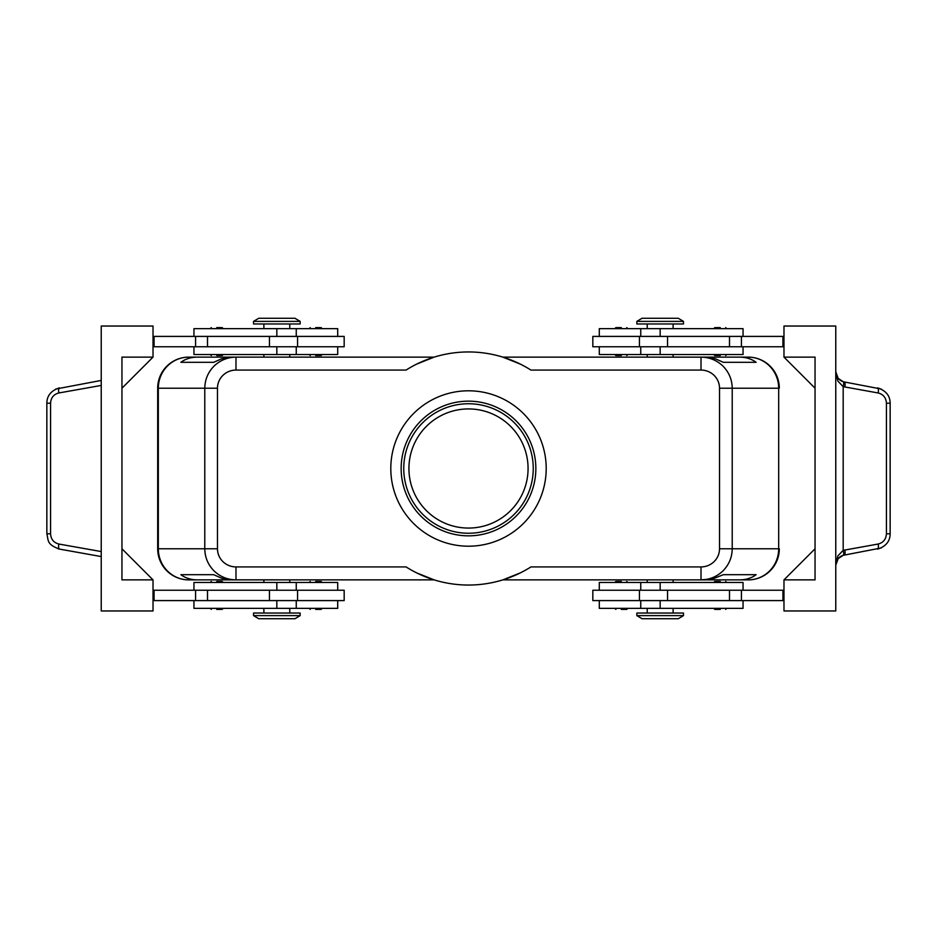 <?xml version="1.0" encoding="UTF-8"?>
<svg xmlns="http://www.w3.org/2000/svg" width="937" height="937" viewBox="0 0 937 937"><rect width="100%" height="100%" fill="white"/><g stroke="black" fill="none" stroke-linecap="round" stroke-linejoin="round"><path stroke-width="1.41" d="M408.93 468.5A59.57 59.57 0 0 1 468.5 408.93A59.57 59.57 0 0 1 528.07 468.5A59.57 59.57 0 0 1 468.5 528.07A59.57 59.57 0 0 1 408.93 468.5M216.74 355.568L221.355 355.568M216.74 327.599L221.355 327.599M315.687 355.568L320.29 355.568M315.687 327.599L320.29 327.599M344.172 346.76L344.172 336.406L297.556 336.406L297.556 346.76L344.172 346.76M337.707 336.406L337.707 328.641L193.947 328.641L193.947 336.406M193.947 346.76L193.947 354.537L337.707 354.537L337.707 346.76M221.355 581.432L216.74 581.432M221.355 609.401L216.74 609.401M320.29 581.432L315.687 581.432M320.29 609.401L315.687 609.401M297.556 600.594L344.172 600.594L344.172 590.24L297.556 590.24L297.556 600.594L269.446 600.594L269.446 590.24L297.556 590.24M337.707 600.594L337.707 608.359L193.947 608.359L193.947 600.594M193.947 590.24L193.947 582.463L337.707 582.463L337.707 590.24M416.52 364.177L434.136 357.126L235.983 357.126C227.422 357.266 220.066 360.3 213.917 366.226C207.967 372.352 204.922 379.684 204.781 388.211L204.781 548.789C204.922 557.316 207.967 564.648 213.917 570.774C220.066 576.7 227.422 579.734 235.983 579.874L235.983 566.92A18.506 18.131 180 0 1 217.478 548.789L157.685 548.789L157.685 388.199A31.085 31.085 0 0 1 188.77 357.126L263.883 357.126L263.883 354.537M235.983 360.921L235.983 357.126L230.947 357.149L221.507 358.848L213.683 362.303L180.876 362.303C185.503 358.894 190.996 357.173 197.356 357.126L188.77 357.126A31.085 30.452 90 0 0 167.243 366.226A31.085 30.452 90 0 0 158.318 388.211L217.478 388.211A18.506 18.131 180 0 1 235.983 370.08L235.983 360.921M520.48 572.823L502.864 579.874L701.017 579.874C709.578 579.734 716.934 576.7 723.083 570.774C729.033 564.648 732.078 557.316 732.219 548.789L719.522 548.789A18.506 18.131 0 0 1 701.017 566.92L701.017 579.874L712.799 578.902L723.317 574.697L756.124 574.697C751.497 578.106 746.004 579.827 739.644 579.874L673.117 579.874L673.117 582.463M719.522 388.211L778.682 388.211L778.682 548.789L779.315 548.789A31.085 31.085 0 0 1 770.202 570.774A31.085 31.085 0 0 0 779.315 548.789L779.315 548.801A31.085 31.085 0 0 1 748.23 579.874A31.085 30.452 -90 0 0 769.757 570.774A31.085 30.452 -90 0 0 778.682 548.789L732.219 548.789L732.219 388.211C732.078 379.684 729.033 372.352 723.083 366.226C716.934 360.3 709.578 357.266 701.017 357.126L701.017 370.08A18.506 18.131 0 0 1 719.522 388.211L719.522 548.789M673.117 354.537L673.117 357.126L739.644 357.126C746.004 357.173 751.497 358.894 756.124 362.303L723.317 362.303L715.493 358.848L706.053 357.149L502.864 357.126L520.48 364.177M263.883 582.463L263.883 579.874L197.356 579.874C190.996 579.827 185.503 578.106 180.876 574.697L213.683 574.697L221.507 578.152L230.947 579.851L434.136 579.874L416.52 572.823M660.163 615.621L636.855 615.621L642.032 618.725L678.294 618.725L683.471 615.621L660.163 615.621M683.471 615.621L683.471 613.032L636.855 613.032L636.855 615.621M253.529 615.621L300.145 615.621L300.145 613.032L253.529 613.032L253.529 615.621L258.706 618.725L294.968 618.725L300.145 615.621M683.471 321.379L636.855 321.379L636.855 323.968L683.471 323.968L683.471 321.379L678.294 318.275L642.032 318.275L636.855 321.379M276.837 321.379L300.145 321.379L294.968 318.275L258.706 318.275L253.529 321.379L276.837 321.379M253.529 321.379L253.529 323.968L300.145 323.968L300.145 321.379M743.053 590.24L743.053 582.463L599.293 582.463L599.293 590.24M599.293 600.594L599.293 608.359L743.053 608.359L743.053 600.594M592.828 590.24L592.828 600.594L639.444 600.594L639.444 590.24L592.828 590.24M621.313 609.401L626.759 609.401L621.313 609.401M621.313 581.432L616.71 581.432M720.26 609.401L714.814 609.401L720.26 609.401M720.26 581.432L715.645 581.432M743.053 346.76L743.053 354.537L599.293 354.537L599.293 346.76M599.293 336.406L599.293 328.641L743.053 328.641L743.053 336.406M639.444 336.406L592.828 336.406L592.828 346.76L639.444 346.76L639.444 336.406L667.554 336.406L667.554 346.76L639.444 346.76M616.71 327.599L621.313 327.599M616.71 355.568L621.313 355.568M715.645 327.599L720.26 327.599M715.645 355.568L720.26 355.568M843.183 381.687L838.193 378.407A10.366 10.366 0 0 0 844.319 381.956L843.183 381.687A5.177 1.417 106.5 0 1 843.183 386.653L878.18 392.978C883.298 394.301 886.051 397.71 886.437 403.203L886.437 533.797L890.15 533.797L890.15 403.203L886.437 403.203M58.34 548.895L101.231 556.566M881.225 389.031L844.319 381.956A5.177 1.452 100.1 0 1 845.057 383.538A5.177 1.452 100.1 0 1 844.893 387.051M835.769 371.755L836.835 376.323A10.366 10.366 0 0 0 838.193 378.407L835.769 371.755L837.83 381.054L843.183 386.653L843.183 550.347A5.177 1.417 73.5 0 1 843.183 555.313L881.225 547.969M886.437 533.797C886.051 539.29 883.298 542.699 878.18 544.022L843.183 550.347L837.83 555.946L835.769 565.245L838.193 558.593A10.366 10.366 0 0 0 836.835 560.677L835.769 565.245M844.893 549.949A5.177 1.452 79.9 0 1 845.057 553.462A5.177 1.452 79.9 0 1 844.319 555.044A10.366 10.366 0 0 0 838.193 558.593L843.183 555.313M101.231 380.434L55.775 389.031M468.5 535.847A67.347 67.347 0 0 1 401.153 468.5A67.347 67.347 0 0 1 468.5 401.153A67.347 67.347 0 0 1 535.847 468.5A67.347 67.347 0 0 1 468.5 535.847M468.5 533.247A64.747 64.747 0 0 1 403.753 468.5A64.747 64.747 0 0 1 468.5 403.753A64.747 64.747 0 0 1 533.247 468.5A64.747 64.747 0 0 1 468.5 533.247M468.5 390.799A77.701 77.701 0 0 1 546.201 468.5A77.701 77.701 0 0 1 468.5 546.201A77.701 77.701 0 0 1 390.799 468.5A77.701 77.701 0 0 1 468.5 390.799M748.23 357.126A31.085 31.085 0 0 1 770.202 366.226A31.085 31.085 0 0 0 748.23 357.126A31.085 31.085 0 0 1 779.315 388.199A31.085 31.085 0 0 0 770.202 366.226A31.085 31.085 0 0 1 779.315 388.211L778.682 388.211A31.085 30.452 -90 0 0 769.757 366.226A31.085 30.452 -90 0 0 748.23 357.126L739.644 357.126M647.221 582.463L647.221 579.874L502.841 579.874M434.159 579.874L289.779 579.874L289.779 582.463M188.77 357.126A31.085 31.085 0 0 0 157.685 388.211L158.318 388.211L158.318 548.789A31.085 30.452 90 0 0 167.243 570.774A31.085 30.452 90 0 0 188.77 579.874A31.085 31.085 0 0 1 157.685 548.801L157.685 388.211A31.085 31.085 0 0 1 188.77 357.126L197.356 357.126M289.779 354.537L289.779 357.126L434.159 357.126M502.841 357.126L647.221 357.126L647.221 354.537M701.017 566.92L530.928 566.92A116.551 116.551 0 0 1 406.072 566.92L235.983 566.92M235.983 370.08L406.072 370.08A116.551 116.551 0 0 1 530.928 370.08L701.017 370.08M47.482 533.797L46.85 533.797C48.607 540.778 46.522 544.174 59.382 549.117A5.177 1.452 -79.9 0 1 58.656 547.548A5.177 1.452 -79.9 0 1 58.82 544.022C53.702 542.699 50.949 539.29 50.563 533.797L47.482 533.797M50.563 533.797L50.563 403.203L46.85 403.203L46.85 533.797M783.976 357.126L815.049 357.126L815.049 579.874L783.976 579.874L783.976 610.959L835.769 610.959L835.769 326.041L783.976 326.041L783.976 357.126L815.049 388.211M153.024 579.874L153.024 610.959L101.231 610.959L101.231 326.041L153.024 326.041L153.024 357.126L121.951 388.211L121.951 548.789L153.024 579.874L121.951 579.874L121.951 357.126L153.024 357.126M153.024 600.594L269.446 600.594M153.024 590.24L269.446 590.24M153.024 346.76L297.556 346.76M153.024 336.406L297.556 336.406M783.976 579.874L815.049 548.789M783.976 336.406L667.554 336.406M783.976 600.594L639.444 600.594M783.976 590.24L639.444 590.24M783.976 346.76L667.554 346.76M782.934 336.406L782.934 346.76M782.934 600.594L782.934 590.24M188.77 579.874A31.085 31.085 0 0 1 166.798 570.774A31.085 31.085 0 0 0 188.77 579.874L197.356 579.874M739.644 579.874L748.23 579.874A31.085 31.085 0 0 0 770.202 570.774A31.085 31.085 0 0 1 748.23 579.874M180.876 574.697L213.683 574.697M723.317 574.697L756.124 574.697M180.876 362.303L213.683 362.303M723.317 362.303L756.124 362.303M166.798 570.774A31.085 31.085 0 0 1 157.685 548.789A31.085 31.085 0 0 0 166.798 570.774M154.066 600.594L154.066 590.24M154.066 336.406L154.066 346.76M276.837 336.406L276.837 328.641M276.837 582.463L276.837 590.24M217.478 548.789L217.478 388.211M660.163 600.594L660.163 608.359M660.163 354.537L660.163 346.76M890.15 403.203C890.068 395.695 885.898 390.588 877.606 387.883A5.177 1.452 100.1 0 1 878.344 389.452A5.177 1.452 100.1 0 1 878.18 392.978M878.18 544.022A5.177 1.452 79.9 0 1 878.344 547.548A5.177 1.452 79.9 0 1 877.618 549.129C885.898 546.412 890.068 541.305 890.15 533.797M50.563 403.203C50.949 397.71 53.702 394.301 58.82 392.978A5.177 1.452 -100.1 0 1 58.656 389.452A5.177 1.452 -100.1 0 1 59.382 387.871C51.102 390.588 46.932 395.695 46.85 403.203M101.231 551.565L58.82 544.022M58.82 392.978L101.231 385.435M741.436 336.406L741.436 346.76M729.501 336.406L729.501 346.76M660.163 336.406L660.163 328.641M741.436 600.594L741.436 590.24M729.501 600.594L729.501 590.24M667.554 600.594L667.554 590.24M660.163 582.463L660.163 590.24M276.837 600.594L276.837 608.359M207.499 600.594L207.499 590.24M195.564 600.594L195.564 590.24M276.837 354.537L276.837 346.76M269.446 336.406L269.446 346.76M207.499 336.406L207.499 346.76M195.564 336.406L195.564 346.76M210.263 354.537L211.305 355.568M210.263 328.641L211.305 327.599M309.21 354.537L310.241 355.568M309.21 328.641L310.241 327.599M296.256 354.537L296.256 346.76M289.779 328.641L289.779 323.968M223.217 582.463L222.186 581.432M223.217 608.359L222.186 609.401M322.164 582.463L321.122 581.432M322.164 608.359L321.122 609.401M296.256 608.359L296.256 600.594M263.883 608.359L263.883 613.032M647.221 608.359L647.221 613.032M640.744 582.463L640.744 590.24M627.79 608.359L626.759 609.401M627.79 582.463L626.759 581.432M726.737 608.359L725.695 609.401M726.737 582.463L725.695 581.432M673.117 328.641L673.117 323.968M640.744 328.641L640.744 336.406M614.836 328.641L615.878 327.599M614.836 354.537L615.878 355.568M713.783 328.641L714.814 327.599M713.783 354.537L714.814 355.568M726.737 354.537L725.695 355.568M726.737 328.641L725.695 327.599M627.79 354.537L626.759 355.568M627.79 328.641L626.759 327.599M640.744 346.76L640.744 354.537M647.221 323.968L647.221 328.641M713.783 582.463L714.814 581.432M713.783 608.359L714.814 609.401M614.836 582.463L615.878 581.432M614.836 608.359L615.878 609.401M640.744 600.594L640.744 608.359M673.117 608.359L673.117 613.032M289.779 613.032L289.779 608.359M296.256 590.24L296.256 582.463M309.21 608.359L310.241 609.401M309.21 582.463L310.241 581.432M210.263 608.359L211.305 609.401M210.263 582.463L211.305 581.432M263.883 328.641L263.883 323.968M296.256 336.406L296.256 328.641M322.164 328.641L321.122 327.599M322.164 354.537L321.122 355.568M223.217 328.641L222.186 327.599M223.217 354.537L222.186 355.568"/></g></svg>
